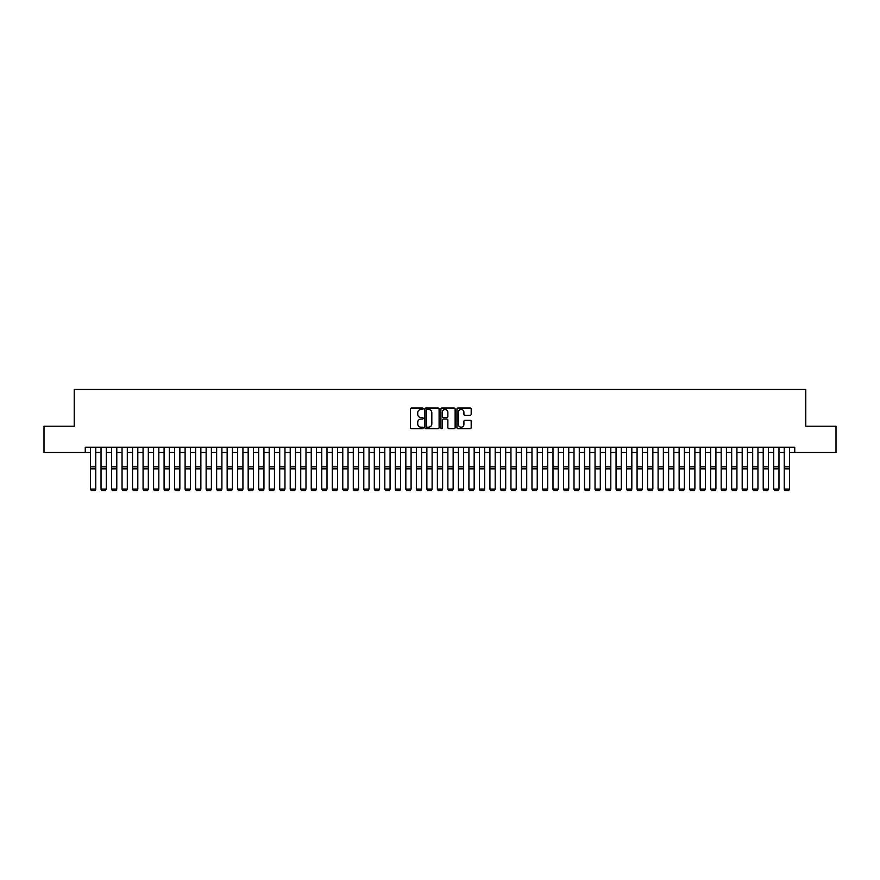 <?xml version="1.0" encoding="UTF-8"?>
<svg xmlns="http://www.w3.org/2000/svg" width="880" height="880" viewBox="0 0 880 880"><rect width="100%" height="100%" fill="white"/><g stroke="black" fill="none" stroke-linecap="round" stroke-linejoin="round"><path stroke-width="1.32" d="M423.181 408.727A0.726 0.726 0 0 0 422.466 408.001L411.499 408.001A1.034 1.034 0 0 0 410.465 409.035L410.465 427.614A1.034 1.034 0 0 0 411.499 428.637L422.466 428.637A0.726 0.726 0 0 0 423.181 427.922A0.726 0.726 0 0 0 422.466 427.196L421.047 427.196A3.3 3.3 0 0 1 417.736 423.896L417.736 422.345A3.3 3.3 0 0 1 421.047 419.045L422.466 419.045A0.726 0.726 0 0 0 423.181 418.319A0.726 0.726 0 0 0 422.466 417.604L421.047 417.604A3.3 3.3 0 0 1 417.736 414.304L417.736 412.753A3.3 3.3 0 0 1 421.047 409.453L422.466 409.453A0.726 0.726 0 0 0 423.181 408.727M470.151 415.283A1.034 1.034 0 0 0 471.185 414.249L471.185 409.035A1.034 1.034 0 0 0 470.151 408.001L457.974 408.001A1.034 1.034 0 0 0 456.951 409.035L456.951 427.614A1.034 1.034 0 0 0 457.974 428.637L470.151 428.637A1.034 1.034 0 0 0 471.185 427.614L471.185 421.311A1.034 1.034 0 0 0 470.151 420.288L464.937 420.288A1.034 1.034 0 0 0 463.914 421.311L463.914 424.435A2.761 2.761 0 0 1 461.153 427.196A2.761 2.761 0 0 1 458.392 424.435L458.392 412.214A2.761 2.761 0 0 1 461.153 409.453A2.761 2.761 0 0 1 463.914 412.214L463.914 414.249A1.034 1.034 0 0 0 464.937 415.283L470.151 415.283M85.25 452.485L44 452.485L44 426.206L74.217 426.206L74.217 389.422L805.783 389.422L805.783 426.206L836 426.206L836 452.485L794.75 452.485L794.75 447.227L85.25 447.227L85.25 452.485L90.508 452.485M439.098 409.035A1.034 1.034 0 0 0 438.064 408.001L425.887 408.001A1.034 1.034 0 0 0 424.864 409.035L424.864 427.614A1.034 1.034 0 0 0 425.887 428.637L438.064 428.637A1.034 1.034 0 0 0 439.098 427.614L439.098 409.035M441.936 408.001L454.113 408.001A1.034 1.034 0 0 1 455.136 409.035L455.136 427.614A1.034 1.034 0 0 1 454.113 428.637L448.899 428.637A1.034 1.034 0 0 1 447.865 427.614L447.865 420.079A1.034 1.034 0 0 0 446.831 419.045L443.377 419.045A1.034 1.034 0 0 0 442.343 420.079L442.343 427.922A0.726 0.726 0 0 1 441.628 428.637A0.726 0.726 0 0 1 440.902 427.922L440.902 409.035A1.034 1.034 0 0 1 441.936 408.001M95.766 452.485L101.024 452.485M106.282 452.485L111.529 452.485M116.787 452.485L122.045 452.485M127.303 452.485L132.55 452.485M137.808 452.485L143.066 452.485M148.324 452.485L153.582 452.485M158.829 452.485L164.087 452.485M169.345 452.485L174.603 452.485M179.85 452.485L185.108 452.485M190.366 452.485L195.624 452.485M200.871 452.485L206.129 452.485M211.387 452.485L216.645 452.485M221.903 452.485L227.15 452.485M232.408 452.485L237.666 452.485M242.924 452.485L248.171 452.485M253.429 452.485L258.687 452.485M263.945 452.485L269.192 452.485M274.45 452.485L279.708 452.485M284.966 452.485L290.224 452.485M295.471 452.485L300.729 452.485M305.987 452.485L311.245 452.485M316.492 452.485L321.75 452.485M327.008 452.485L332.266 452.485M337.513 452.485L342.771 452.485M348.029 452.485L353.287 452.485M358.545 452.485L363.792 452.485M369.05 452.485L374.308 452.485M379.566 452.485L384.813 452.485M390.071 452.485L395.329 452.485M400.587 452.485L405.834 452.485M411.092 452.485L416.35 452.485M421.608 452.485L426.866 452.485M432.113 452.485L437.371 452.485M442.629 452.485L447.887 452.485M453.134 452.485L458.392 452.485M463.65 452.485L468.908 452.485M474.166 452.485L479.413 452.485M484.671 452.485L489.929 452.485M495.187 452.485L500.434 452.485M505.692 452.485L510.95 452.485M516.208 452.485L521.455 452.485M526.713 452.485L531.971 452.485M537.229 452.485L542.487 452.485M547.734 452.485L552.992 452.485M558.25 452.485L563.508 452.485M568.755 452.485L574.013 452.485M579.271 452.485L584.529 452.485M589.776 452.485L595.034 452.485M600.292 452.485L605.55 452.485M610.808 452.485L616.055 452.485M621.313 452.485L626.571 452.485M631.829 452.485L637.076 452.485M642.334 452.485L647.592 452.485M652.85 452.485L658.097 452.485M663.355 452.485L668.613 452.485M673.871 452.485L679.129 452.485M684.376 452.485L689.634 452.485M694.892 452.485L700.15 452.485M705.397 452.485L710.655 452.485M715.913 452.485L721.171 452.485M726.418 452.485L731.676 452.485M736.934 452.485L742.192 452.485M747.45 452.485L752.697 452.485M757.955 452.485L763.213 452.485M768.471 452.485L773.718 452.485M778.976 452.485L784.234 452.485M789.492 452.485L794.75 452.485M427.031 409.453A0.726 0.726 0 0 0 426.305 410.168L426.305 426.47A0.726 0.726 0 0 0 427.031 427.196L428.527 427.196A3.3 3.3 0 0 0 431.827 423.896L431.827 412.753A3.3 3.3 0 0 0 428.527 409.453L427.031 409.453M447.865 412.258A2.761 2.761 0 0 0 445.104 409.497A2.761 2.761 0 0 0 442.343 412.258L442.343 416.57A1.034 1.034 0 0 0 443.377 417.604L446.831 417.604A1.034 1.034 0 0 0 447.865 416.57L447.865 412.258M95.766 447.227L95.766 489.28L94.974 490.578L91.3 490.501L94.974 490.578M91.3 490.578L90.508 489.082L95.766 489.082L94.974 490.501M90.508 447.227L90.508 489.082L91.3 490.501M101.024 489.28L101.805 490.578L101.024 489.082L106.282 489.082L105.49 490.578L101.805 490.501L105.49 490.578M111.529 489.28L112.321 490.578L111.529 489.082L116.787 489.082L115.995 490.578L112.321 490.501L115.995 490.578M122.045 489.28L122.837 490.578L122.045 489.082L127.303 489.082L126.511 490.578L122.837 490.501L126.511 490.578M132.55 489.28L133.342 490.578L132.55 489.082L137.808 489.082L137.027 490.578L133.342 490.501L137.027 490.578M106.282 447.227L106.282 489.082L105.49 490.501M101.024 447.227L101.024 489.082L101.805 490.501M116.787 447.227L116.787 489.082L115.995 490.501M111.529 447.227L111.529 489.082L112.321 490.501M127.303 447.227L127.303 489.082L126.511 490.501M122.045 447.227L122.045 489.082L122.837 490.501M137.808 447.227L137.808 489.082L137.027 490.501M132.55 447.227L132.55 489.082L133.342 490.501M143.066 489.28L143.858 490.578L143.066 489.082L148.324 489.082L147.532 490.578L143.858 490.501L147.532 490.578M148.324 447.227L148.324 489.082L147.532 490.501M143.066 447.227L143.066 489.082L143.858 490.501M153.582 489.28L154.363 490.578L153.582 489.082L158.829 489.082L158.048 490.578L154.363 490.501L158.048 490.578M158.829 447.227L158.829 489.082L158.048 490.501M153.582 447.227L153.582 489.082L154.363 490.501M164.087 489.28L164.879 490.578L164.087 489.082L169.345 489.082L168.553 490.578L164.879 490.501L168.553 490.578M169.345 447.227L169.345 489.082L168.553 490.501M164.087 447.227L164.087 489.082L164.879 490.501M174.603 489.28L175.384 490.578L174.603 489.082L179.85 489.082L179.069 490.578L175.384 490.501L179.069 490.578M179.85 447.227L179.85 489.082L179.069 490.501M174.603 447.227L174.603 489.082L175.384 490.501M185.108 489.28L185.9 490.578L185.108 489.082L190.366 489.082L189.574 490.578L185.9 490.501L189.574 490.578M190.366 447.227L190.366 489.082L189.574 490.501M185.108 447.227L185.108 489.082L185.9 490.501M195.624 489.28L196.405 490.578L195.624 489.082L200.871 489.082L200.09 490.578L196.405 490.501L200.09 490.578M200.871 447.227L200.871 489.082L200.09 490.501M195.624 447.227L195.624 489.082L196.405 490.501M206.129 489.28L206.921 490.578L206.129 489.082L211.387 489.082L210.595 490.578L206.921 490.501L210.595 490.578M211.387 447.227L211.387 489.082L210.595 490.501M206.129 447.227L206.129 489.082L206.921 490.501M216.645 489.28L217.426 490.578L216.645 489.082L221.903 489.082L221.111 490.578L217.426 490.501L221.111 490.578M221.903 447.227L221.903 489.082L221.111 490.501M216.645 447.227L216.645 489.082L217.426 490.501M232.408 447.227L232.408 489.28L231.616 490.578L227.942 490.501L231.616 490.578M227.15 489.28L227.942 490.578L227.15 489.082L232.408 489.082L231.616 490.501M227.15 447.227L227.15 489.082L227.942 490.501M242.924 447.227L242.924 489.28L242.132 490.578L238.458 490.501L242.132 490.578M237.666 489.28L238.458 490.578L237.666 489.082L242.924 489.082L242.132 490.501M237.666 447.227L237.666 489.082L238.458 490.501M248.171 489.28L248.963 490.578L248.171 489.082L253.429 489.082L252.637 490.578L248.963 490.501L252.637 490.578M253.429 447.227L253.429 489.082L252.637 490.501M248.171 447.227L248.171 489.082L248.963 490.501M258.687 489.28L259.479 490.578L258.687 489.082L263.945 489.082L263.153 490.578L259.479 490.501L263.153 490.578M263.945 447.227L263.945 489.082L263.153 490.501M258.687 447.227L258.687 489.082L259.479 490.501M269.192 489.28L269.984 490.578L269.192 489.082L274.45 489.082L273.669 490.578L269.984 490.501L273.669 490.578M274.45 447.227L274.45 489.082L273.669 490.501M269.192 447.227L269.192 489.082L269.984 490.501M279.708 489.28L280.5 490.578L279.708 489.082L284.966 489.082L284.174 490.578L280.5 490.501L284.174 490.578M284.966 447.227L284.966 489.082L284.174 490.501M279.708 447.227L279.708 489.082L280.5 490.501M290.224 489.28L291.005 490.578L290.224 489.082L295.471 489.082L294.69 490.578L291.005 490.501L294.69 490.578M295.471 447.227L295.471 489.082L294.69 490.501M290.224 447.227L290.224 489.082L291.005 490.501M300.729 489.28L301.521 490.578L300.729 489.082L305.987 489.082L305.195 490.578L301.521 490.501L305.195 490.578M305.987 447.227L305.987 489.082L305.195 490.501M300.729 447.227L300.729 489.082L301.521 490.501M311.245 489.28L312.026 490.578L311.245 489.082L316.492 489.082L315.711 490.578L312.026 490.501L315.711 490.578M316.492 447.227L316.492 489.082L315.711 490.501M311.245 447.227L311.245 489.082L312.026 490.501M321.75 489.28L322.542 490.578L321.75 489.082L327.008 489.082L326.216 490.578L322.542 490.501L326.216 490.578M327.008 447.227L327.008 489.082L326.216 490.501M321.75 447.227L321.75 489.082L322.542 490.501M332.266 489.28L333.047 490.578L332.266 489.082L337.513 489.082L336.732 490.578L333.047 490.501L336.732 490.578M342.771 489.28L343.563 490.578L342.771 489.082L348.029 489.082L347.237 490.578L343.563 490.501L347.237 490.578M353.287 489.28L354.068 490.578L353.287 489.082L358.545 489.082L357.753 490.578L354.068 490.501L357.753 490.578M337.513 447.227L337.513 489.082L336.732 490.501M332.266 447.227L332.266 489.082L333.047 490.501M348.029 447.227L348.029 489.082L347.237 490.501M342.771 447.227L342.771 489.082L343.563 490.501M358.545 447.227L358.545 489.082L357.753 490.501M353.287 447.227L353.287 489.082L354.068 490.501M363.792 489.28L364.584 490.578L363.792 489.082L369.05 489.082L368.258 490.578L364.584 490.501L368.258 490.578M369.05 447.227L369.05 489.082L368.258 490.501M363.792 447.227L363.792 489.082L364.584 490.501M374.308 489.28L375.1 490.578L374.308 489.082L379.566 489.082L378.774 490.578L375.1 490.501L378.774 490.578M379.566 447.227L379.566 489.082L378.774 490.501M374.308 447.227L374.308 489.082L375.1 490.501M384.813 489.28L385.605 490.578L384.813 489.082L390.071 489.082L389.29 490.578L385.605 490.501L389.29 490.578M390.071 447.227L390.071 489.082L389.29 490.501M384.813 447.227L384.813 489.082L385.605 490.501M395.329 489.28L396.121 490.578L395.329 489.082L400.587 489.082L399.795 490.578L396.121 490.501L399.795 490.578M400.587 447.227L400.587 489.082L399.795 490.501M395.329 447.227L395.329 489.082L396.121 490.501M405.834 489.28L406.626 490.578L405.834 489.082L411.092 489.082L410.311 490.578L406.626 490.501L410.311 490.578M416.35 489.28L417.142 490.578L416.35 489.082L421.608 489.082L420.816 490.578L417.142 490.501L420.816 490.578M426.866 489.28L427.647 490.578L426.866 489.082L432.113 489.082L431.332 490.578L427.647 490.501L431.332 490.578M411.092 447.227L411.092 489.082L410.311 490.501M405.834 447.227L405.834 489.082L406.626 490.501M421.608 447.227L421.608 489.082L420.816 490.501M416.35 447.227L416.35 489.082L417.142 490.501M432.113 447.227L432.113 489.082L431.332 490.501M426.866 447.227L426.866 489.082L427.647 490.501M437.371 489.28L438.163 490.578L437.371 489.082L442.629 489.082L441.837 490.578L438.163 490.501L441.837 490.578M442.629 447.227L442.629 489.082L441.837 490.501M437.371 447.227L437.371 489.082L438.163 490.501M447.887 489.28L448.668 490.578L447.887 489.082L453.134 489.082L452.353 490.578L448.668 490.501L452.353 490.578M453.134 447.227L453.134 489.082L452.353 490.501M447.887 447.227L447.887 489.082L448.668 490.501M458.392 489.28L459.184 490.578L458.392 489.082L463.65 489.082L462.858 490.578L459.184 490.501L462.858 490.578M463.65 447.227L463.65 489.082L462.858 490.501M458.392 447.227L458.392 489.082L459.184 490.501M468.908 489.28L469.689 490.578L468.908 489.082L474.166 489.082L473.374 490.578L469.689 490.501L473.374 490.578M474.166 447.227L474.166 489.082L473.374 490.501M468.908 447.227L468.908 489.082L469.689 490.501M479.413 489.28L480.205 490.578L479.413 489.082L484.671 489.082L483.879 490.578L480.205 490.501L483.879 490.578M484.671 447.227L484.671 489.082L483.879 490.501M479.413 447.227L479.413 489.082L480.205 490.501M489.929 489.28L490.71 490.578L489.929 489.082L495.187 489.082L494.395 490.578L490.71 490.501L494.395 490.578M495.187 447.227L495.187 489.082L494.395 490.501M489.929 447.227L489.929 489.082L490.71 490.501M500.434 489.28L501.226 490.578L500.434 489.082L505.692 489.082L504.9 490.578L501.226 490.501L504.9 490.578M505.692 447.227L505.692 489.082L504.9 490.501M500.434 447.227L500.434 489.082L501.226 490.501M510.95 489.28L511.742 490.578L510.95 489.082L516.208 489.082L515.416 490.578L511.742 490.501L515.416 490.578M516.208 447.227L516.208 489.082L515.416 490.501M510.95 447.227L510.95 489.082L511.742 490.501M521.455 489.28L522.247 490.578L521.455 489.082L526.713 489.082L525.932 490.578L522.247 490.501L525.932 490.578M526.713 447.227L526.713 489.082L525.932 490.501M521.455 447.227L521.455 489.082L522.247 490.501M531.971 489.28L532.763 490.578L531.971 489.082L537.229 489.082L536.437 490.578L532.763 490.501L536.437 490.578M537.229 447.227L537.229 489.082L536.437 490.501M531.971 447.227L531.971 489.082L532.763 490.501M542.487 489.28L543.268 490.578L542.487 489.082L547.734 489.082L546.953 490.578L543.268 490.501L546.953 490.578M547.734 447.227L547.734 489.082L546.953 490.501M542.487 447.227L542.487 489.082L543.268 490.501M552.992 489.28L553.784 490.578L552.992 489.082L558.25 489.082L557.458 490.578L553.784 490.501L557.458 490.578M558.25 447.227L558.25 489.082L557.458 490.501M552.992 447.227L552.992 489.082L553.784 490.501M563.508 489.28L564.289 490.578L563.508 489.082L568.755 489.082L567.974 490.578L564.289 490.501L567.974 490.578M568.755 447.227L568.755 489.082L567.974 490.501M563.508 447.227L563.508 489.082L564.289 490.501M574.013 489.28L574.805 490.578L574.013 489.082L579.271 489.082L578.479 490.578L574.805 490.501L578.479 490.578M579.271 447.227L579.271 489.082L578.479 490.501M574.013 447.227L574.013 489.082L574.805 490.501M584.529 489.28L585.31 490.578L584.529 489.082L589.776 489.082L588.995 490.578L585.31 490.501L588.995 490.578M589.776 447.227L589.776 489.082L588.995 490.501M584.529 447.227L584.529 489.082L585.31 490.501M595.034 489.28L595.826 490.578L595.034 489.082L600.292 489.082L599.5 490.578L595.826 490.501L599.5 490.578M600.292 447.227L600.292 489.082L599.5 490.501M595.034 447.227L595.034 489.082L595.826 490.501M605.55 489.28L606.331 490.578L605.55 489.082L610.808 489.082L610.016 490.578L606.331 490.501L610.016 490.578M610.808 447.227L610.808 489.082L610.016 490.501M605.55 447.227L605.55 489.082L606.331 490.501M616.055 489.28L616.847 490.578L616.055 489.082L621.313 489.082L620.521 490.578L616.847 490.501L620.521 490.578M621.313 447.227L621.313 489.082L620.521 490.501M616.055 447.227L616.055 489.082L616.847 490.501M626.571 489.28L627.363 490.578L626.571 489.082L631.829 489.082L631.037 490.578L627.363 490.501L631.037 490.578M631.829 447.227L631.829 489.082L631.037 490.501M626.571 447.227L626.571 489.082L627.363 490.501M637.076 489.28L637.868 490.578L637.076 489.082L642.334 489.082L641.542 490.578L637.868 490.501L641.542 490.578M642.334 447.227L642.334 489.082L641.542 490.501M637.076 447.227L637.076 489.082L637.868 490.501M647.592 489.28L648.384 490.578L647.592 489.082L652.85 489.082L652.058 490.578L648.384 490.501L652.058 490.578M658.097 489.28L658.889 490.578L658.097 489.082L663.355 489.082L662.574 490.578L658.889 490.501L662.574 490.578M668.613 489.28L669.405 490.578L668.613 489.082L673.871 489.082L673.079 490.578L669.405 490.501L673.079 490.578M679.129 489.28L679.91 490.578L679.129 489.082L684.376 489.082L683.595 490.578L679.91 490.501L683.595 490.578M689.634 489.28L690.426 490.578L689.634 489.082L694.892 489.082L694.1 490.578L690.426 490.501L694.1 490.578M700.15 489.28L700.931 490.578L700.15 489.082L705.397 489.082L704.616 490.578L700.931 490.501L704.616 490.578M652.85 447.227L652.85 489.082L652.058 490.501M647.592 447.227L647.592 489.082L648.384 490.501M663.355 447.227L663.355 489.082L662.574 490.501M658.097 447.227L658.097 489.082L658.889 490.501M673.871 447.227L673.871 489.082L673.079 490.501M668.613 447.227L668.613 489.082L669.405 490.501M684.376 447.227L684.376 489.082L683.595 490.501M679.129 447.227L679.129 489.082L679.91 490.501M694.892 447.227L694.892 489.082L694.1 490.501M689.634 447.227L689.634 489.082L690.426 490.501M705.397 447.227L705.397 489.082L704.616 490.501M700.15 447.227L700.15 489.082L700.931 490.501M710.655 489.28L711.447 490.578L710.655 489.082L715.913 489.082L715.121 490.578L711.447 490.501L715.121 490.578M715.913 447.227L715.913 489.082L715.121 490.501M710.655 447.227L710.655 489.082L711.447 490.501M721.171 489.28L721.952 490.578L721.171 489.082L726.418 489.082L725.637 490.578L721.952 490.501L725.637 490.578M726.418 447.227L726.418 489.082L725.637 490.501M721.171 447.227L721.171 489.082L721.952 490.501M731.676 489.28L732.468 490.578L731.676 489.082L736.934 489.082L736.142 490.578L732.468 490.501L736.142 490.578M736.934 447.227L736.934 489.082L736.142 490.501M731.676 447.227L731.676 489.082L732.468 490.501M742.192 489.28L742.973 490.578L742.192 489.082L747.45 489.082L746.658 490.578L742.973 490.501L746.658 490.578M747.45 447.227L747.45 489.082L746.658 490.501M742.192 447.227L742.192 489.082L742.973 490.501M752.697 489.28L753.489 490.578L752.697 489.082L757.955 489.082L757.163 490.578L753.489 490.501L757.163 490.578M757.955 447.227L757.955 489.082L757.163 490.501M752.697 447.227L752.697 489.082L753.489 490.501M763.213 489.28L764.005 490.578L763.213 489.082L768.471 489.082L767.679 490.578L764.005 490.501L767.679 490.578M768.471 447.227L768.471 489.082L767.679 490.501M763.213 447.227L763.213 489.082L764.005 490.501M773.718 489.28L774.51 490.578L773.718 489.082L778.976 489.082L778.195 490.578L774.51 490.501L778.195 490.578M778.976 447.227L778.976 489.082L778.195 490.501M773.718 447.227L773.718 489.082L774.51 490.501M784.234 489.28L785.026 490.578L784.234 489.082L789.492 489.082L788.7 490.578L785.026 490.501L788.7 490.578M789.492 447.227L789.492 489.082L788.7 490.501M784.234 447.227L784.234 489.082L785.026 490.501M95.766 466.851L90.508 466.851M95.766 468.842L90.508 468.842M106.282 466.851L101.024 466.851M106.282 468.842L101.024 468.842M116.787 466.851L111.529 466.851M116.787 468.842L111.529 468.842M127.303 466.851L122.045 466.851M127.303 468.842L122.045 468.842M137.808 466.851L132.55 466.851M137.808 468.842L132.55 468.842M148.324 466.851L143.066 466.851M148.324 468.842L143.066 468.842M158.829 466.851L153.582 466.851M158.829 468.842L153.582 468.842M169.345 466.851L164.087 466.851M169.345 468.842L164.087 468.842M179.85 466.851L174.603 466.851M179.85 468.842L174.603 468.842M190.366 466.851L185.108 466.851M190.366 468.842L185.108 468.842M200.871 466.851L195.624 466.851M200.871 468.842L195.624 468.842M211.387 466.851L206.129 466.851M211.387 468.842L206.129 468.842M221.903 466.851L216.645 466.851M221.903 468.842L216.645 468.842M232.408 466.851L227.15 466.851M232.408 468.842L227.15 468.842M242.924 466.851L237.666 466.851M242.924 468.842L237.666 468.842M253.429 466.851L248.171 466.851M253.429 468.842L248.171 468.842M263.945 466.851L258.687 466.851M263.945 468.842L258.687 468.842M274.45 466.851L269.192 466.851M274.45 468.842L269.192 468.842M284.966 466.851L279.708 466.851M284.966 468.842L279.708 468.842M295.471 466.851L290.224 466.851M295.471 468.842L290.224 468.842M305.987 466.851L300.729 466.851M305.987 468.842L300.729 468.842M316.492 466.851L311.245 466.851M316.492 468.842L311.245 468.842M327.008 466.851L321.75 466.851M327.008 468.842L321.75 468.842M337.513 466.851L332.266 466.851M337.513 468.842L332.266 468.842M348.029 466.851L342.771 466.851M348.029 468.842L342.771 468.842M358.545 466.851L353.287 466.851M358.545 468.842L353.287 468.842M369.05 466.851L363.792 466.851M369.05 468.842L363.792 468.842M379.566 466.851L374.308 466.851M379.566 468.842L374.308 468.842M390.071 466.851L384.813 466.851M390.071 468.842L384.813 468.842M400.587 466.851L395.329 466.851M400.587 468.842L395.329 468.842M411.092 466.851L405.834 466.851M411.092 468.842L405.834 468.842M421.608 466.851L416.35 466.851M421.608 468.842L416.35 468.842M432.113 466.851L426.866 466.851M432.113 468.842L426.866 468.842M442.629 466.851L437.371 466.851M442.629 468.842L437.371 468.842M453.134 466.851L447.887 466.851M453.134 468.842L447.887 468.842M463.65 466.851L458.392 466.851M463.65 468.842L458.392 468.842M474.166 466.851L468.908 466.851M474.166 468.842L468.908 468.842M484.671 466.851L479.413 466.851M484.671 468.842L479.413 468.842M495.187 466.851L489.929 466.851M495.187 468.842L489.929 468.842M505.692 466.851L500.434 466.851M505.692 468.842L500.434 468.842M516.208 466.851L510.95 466.851M516.208 468.842L510.95 468.842M526.713 466.851L521.455 466.851M526.713 468.842L521.455 468.842M537.229 466.851L531.971 466.851M537.229 468.842L531.971 468.842M547.734 466.851L542.487 466.851M547.734 468.842L542.487 468.842M558.25 466.851L552.992 466.851M558.25 468.842L552.992 468.842M568.755 466.851L563.508 466.851M568.755 468.842L563.508 468.842M579.271 466.851L574.013 466.851M579.271 468.842L574.013 468.842M589.776 466.851L584.529 466.851M589.776 468.842L584.529 468.842M600.292 466.851L595.034 466.851M600.292 468.842L595.034 468.842M610.808 466.851L605.55 466.851M610.808 468.842L605.55 468.842M621.313 466.851L616.055 466.851M621.313 468.842L616.055 468.842M631.829 466.851L626.571 466.851M631.829 468.842L626.571 468.842M642.334 466.851L637.076 466.851M642.334 468.842L637.076 468.842M652.85 466.851L647.592 466.851M652.85 468.842L647.592 468.842M663.355 466.851L658.097 466.851M663.355 468.842L658.097 468.842M673.871 466.851L668.613 466.851M673.871 468.842L668.613 468.842M684.376 466.851L679.129 466.851M684.376 468.842L679.129 468.842M694.892 466.851L689.634 466.851M694.892 468.842L689.634 468.842M705.397 466.851L700.15 466.851M705.397 468.842L700.15 468.842M715.913 466.851L710.655 466.851M715.913 468.842L710.655 468.842M726.418 466.851L721.171 466.851M726.418 468.842L721.171 468.842M736.934 466.851L731.676 466.851M736.934 468.842L731.676 468.842M747.45 466.851L742.192 466.851M747.45 468.842L742.192 468.842M757.955 466.851L752.697 466.851M757.955 468.842L752.697 468.842M768.471 466.851L763.213 466.851M768.471 468.842L763.213 468.842M778.976 466.851L773.718 466.851M778.976 468.842L773.718 468.842M789.492 466.851L784.234 466.851M789.492 468.842L784.234 468.842"/></g></svg>
